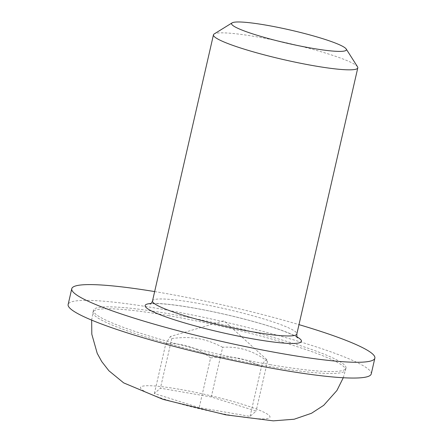 <?xml version="1.0" encoding="UTF-8"?>
<svg xmlns="http://www.w3.org/2000/svg" width="443" height="443" viewBox="0 0 443 443"><rect width="100%" height="100%" fill="white"/><g stroke="black" fill="none" stroke-linecap="round" stroke-linejoin="round"><path stroke-width="0.33" stroke-dasharray="2.21 1.66" d="M371.245 373.92A155.476 17.892 12.9 0 0 158.588 308.621A155.476 17.892 12.9 0 0 68.139 304.502M270.618 364.705A129.566 14.907 -167.1 0 1 93.401 310.288A129.566 14.907 -167.1 0 1 168.772 313.716A129.566 14.907 -167.1 0 1 345.989 368.139A129.566 14.907 -167.1 0 1 270.618 364.705M154.651 291.577A155.476 17.892 -167.1 0 1 162.199 292.851A155.476 17.892 -167.1 0 1 298.986 324.636M357.529 66.799A74.036 8.517 12.9 0 0 256.525 36.775A74.036 8.517 12.9 0 0 214.163 33.961M211.278 396.972L160.416 388.195L154.386 393.522L199.212 407.621L250.073 416.398L256.104 411.071L211.278 396.972L222.657 347.268C238.921 346.216 253.861 350.917 267.489 361.366L266.714 359.566L264.748 360.552L261.459 366.693L250.073 416.398M267.489 361.366L256.104 411.071M154.386 393.522L165.771 343.818L170.345 336.53L171.801 338.496C192.567 336.099 204.528 338.164 222.657 347.268M171.801 338.496L160.416 388.195M261.459 366.693C243.329 357.584 231.362 355.519 210.597 357.916L199.212 407.621M210.597 357.916C196.974 347.467 182.029 342.766 165.771 343.818M297.07 336.951A80.205 9.231 12.9 0 0 191.78 307.658A80.205 9.231 12.9 0 0 151.013 303.499M152.508 300.935A74.036 8.517 -167.1 0 1 195.573 302.896A74.036 8.517 -167.1 0 1 296.843 333.994M179.155 389.236A66.389 7.636 12.9 0 0 166.983 399.974A66.389 7.636 12.9 0 0 269.599 417.683A66.389 7.636 12.9 0 0 179.155 389.236M168.334 315.632A129.566 14.907 -167.1 0 1 345.551 370.049A129.566 14.907 -167.1 0 1 215.929 355.657A129.566 14.907 -167.1 0 1 92.964 312.199A129.566 14.907 -167.1 0 1 168.334 315.632M297.585 337.821L296.649 337.112C294.185 335.417 288.93 333.092 280.879 330.124C259.72 322.388 221.766 312.813 192.101 307.763C175.489 304.945 163.201 303.555 155.244 303.599L150.171 304.059M345.989 368.139L343.27 377.746M91.662 320.123L93.401 310.288M266.714 359.566L223.925 320.732L170.345 336.53"/><path stroke-width="0.66" d="M71.755 288.731L68.139 304.502A155.476 17.892 12.9 0 0 215.702 356.648A155.476 17.892 12.9 0 0 371.245 373.92L374.861 358.149A155.476 17.892 -167.1 0 1 219.313 340.877A155.476 17.892 -167.1 0 1 71.755 288.731A155.476 17.892 -167.1 0 1 154.651 291.577M298.986 324.636A155.476 17.892 -167.1 0 1 374.861 358.149M232.132 22.859L214.163 33.961A74.036 8.517 12.9 0 0 213.454 34.814A74.036 8.517 12.9 0 0 283.725 59.644A74.036 8.517 12.9 0 0 357.794 67.873A74.036 8.517 12.9 0 0 357.529 66.799L346.182 48.979A58.897 6.778 -167.1 0 1 287.468 43.292A58.897 6.778 -167.1 0 1 232.132 22.859A58.897 6.778 -167.1 0 1 265.833 25.096A58.897 6.778 -167.1 0 1 346.182 48.979M151.013 303.499A80.205 9.231 12.9 0 0 221.245 332.433A80.205 9.231 12.9 0 0 297.07 336.951M297.585 337.821C297.07 337.704 296.821 336.431 296.843 333.994A74.036 8.517 -167.1 0 1 222.774 325.771A74.036 8.517 -167.1 0 1 152.508 300.935L213.454 34.814M150.171 304.059C151.246 303.516 152.021 302.475 152.508 300.935M296.843 333.994L357.794 67.873M343.27 377.746L336.924 390.499L323.717 405.323L311.501 413.269L294.174 419.228L273.287 420.85L225.686 414.825L162.991 399.365L123.669 382.885L108.889 370.758L101.702 361.527L97.216 353.342L91.812 334.232L91.662 320.123"/></g></svg>
